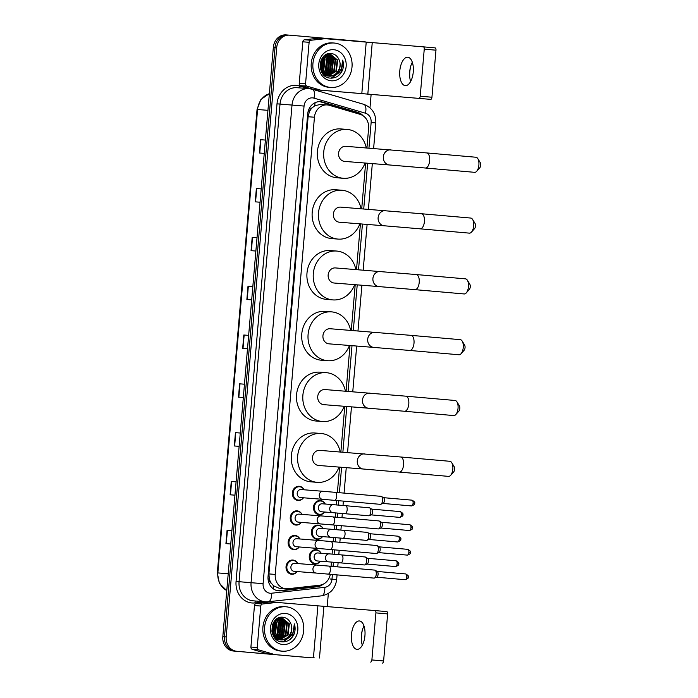 <?xml version="1.0" encoding="UTF-8"?>
<svg xmlns="http://www.w3.org/2000/svg" width="698" height="698" viewBox="0 0 698 698"><rect width="100%" height="100%" fill="white"/><g stroke="black" fill="none" stroke-linecap="round" stroke-linejoin="round"><path stroke-width="1.05" d="M324.614 512.018A7.128 6.273 -85.5 0 1 319.195 514.723A7.128 6.273 -85.5 0 1 319.152 514.714A7.128 6.273 -85.5 0 1 313.507 507.088A7.128 6.273 -85.5 0 1 320.321 500.51A7.128 6.273 -85.5 0 1 320.365 500.51A7.128 6.273 -85.5 0 1 325.251 504.026M322.502 536.614A7.128 6.273 -85.5 0 1 317.084 539.31A7.128 6.273 -85.5 0 1 317.04 539.31A7.128 6.273 -85.5 0 1 311.395 531.684A7.128 6.273 -85.5 0 1 318.218 525.097A7.128 6.273 -85.5 0 1 318.262 525.105A7.128 6.273 -85.5 0 1 323.139 528.622M320.399 561.201A7.128 6.273 -85.5 0 1 314.973 563.905A7.128 6.273 -85.5 0 1 314.929 563.897A7.128 6.273 -85.5 0 1 309.284 556.271A7.128 6.273 -85.5 0 1 316.107 549.692A7.128 6.273 -85.5 0 1 316.15 549.692A7.128 6.273 -85.5 0 1 321.036 553.209M303.473 497.787A7.128 6.273 -85.5 0 1 298.055 500.483A7.128 6.273 -85.5 0 1 298.011 500.475A7.128 6.273 -85.5 0 1 292.366 492.849A7.128 6.273 -85.5 0 1 299.18 486.27A7.128 6.273 -85.5 0 1 299.224 486.27A7.128 6.273 -85.5 0 1 304.11 489.787M301.361 522.374A7.128 6.273 -85.5 0 1 295.943 525.071A7.128 6.273 -85.5 0 1 295.9 525.071A7.128 6.273 -85.5 0 1 290.255 517.445A7.128 6.273 -85.5 0 1 297.069 510.857A7.128 6.273 -85.5 0 1 297.112 510.866A7.128 6.273 -85.5 0 1 301.998 514.382M299.259 546.962A7.128 6.273 -85.5 0 1 293.832 549.666A7.128 6.273 -85.5 0 1 293.788 549.658A7.128 6.273 -85.5 0 1 288.143 542.032A7.128 6.273 -85.5 0 1 294.966 535.453A7.128 6.273 -85.5 0 1 295.01 535.453A7.128 6.273 -85.5 0 1 299.887 538.969M297.147 571.557A7.128 6.273 -85.5 0 1 291.729 574.253A7.128 6.273 -85.5 0 1 291.685 574.253A7.128 6.273 -85.5 0 1 286.04 566.628A7.128 6.273 -85.5 0 1 292.855 560.04A7.128 6.273 -85.5 0 1 292.898 560.049A7.128 6.273 -85.5 0 1 297.784 563.565M366.93 147.985L368.614 128.284A13.367 11.77 94.5 0 0 360.055 114.324L329.325 105.319A13.367 11.77 94.5 0 0 327.31 104.944A13.367 11.77 94.5 0 0 327.231 104.936A13.367 11.77 94.5 0 0 314.449 117.229L275.248 574.419A13.367 11.77 94.5 0 0 285.918 588.763A13.367 11.77 94.5 0 0 287.881 588.737L319.684 585.212A13.367 11.77 94.5 0 0 330.32 574.28M271.321 583.292A13.367 11.77 -85.5 0 1 269.306 578.764L269.288 579A4.458 3.926 94.5 0 0 271.321 583.292L273.564 585.814L279.113 588.222L285.918 588.763M327.231 104.936L320.426 104.395L314.711 105.808L312.076 107.902A4.458 3.926 94.5 0 0 309.336 111.785L308.08 111.671M309.336 111.785L309.319 112.02A13.367 11.77 -85.5 0 1 312.076 107.902M309.319 112.02L308.115 116.732L268.922 573.913L269.306 578.764M331.07 566.287L331.428 562.091M332.108 554.099L332.492 549.692M333.173 541.7L333.531 537.495M334.22 529.512L334.595 525.097M335.284 517.105L335.642 512.908M336.331 504.916L336.706 500.51M337.387 492.518L339.568 467.137M340.86 452.042L344.777 406.323M346.077 391.229L349.995 345.51M351.286 330.424L355.203 284.705M356.504 269.611L360.421 223.892M361.712 208.798L365.63 163.079M363.135 115.789A13.367 11.77 94.5 0 0 357.917 112.43L322.581 102.083A13.367 11.77 94.5 0 0 320.565 101.699A13.367 11.77 94.5 0 0 320.478 101.69A13.367 11.77 94.5 0 0 307.696 113.992L268.049 576.513A13.367 11.77 94.5 0 0 278.711 590.857A13.367 11.77 94.5 0 0 280.683 590.831L317.25 586.774A13.367 11.77 94.5 0 0 323.165 584.2M314.074 657.595A13.367 11.77 -85.5 0 1 311.099 657.786A13.367 11.77 -85.5 0 1 311.02 657.778L236.77 651.278A13.367 11.77 -85.5 0 1 226.196 636.934L276.731 47.464A13.367 11.77 -85.5 0 1 289.513 35.17A13.367 11.77 -85.5 0 1 289.591 35.17L363.841 41.671A13.367 11.77 -85.5 0 1 366.633 42.316M371.109 94.605L369.984 107.797M328.339 593.475L327.205 606.78M307.818 657.525A13.367 11.77 -85.5 0 1 307.731 657.516A13.367 11.77 -85.5 0 1 307.652 657.507L233.402 651.016A13.367 11.77 -85.5 0 1 222.819 636.672L273.354 47.194L275.047 47.333A13.367 11.77 -85.5 0 1 287.829 35.031A13.367 11.77 -85.5 0 1 287.908 35.04A13.367 11.77 -85.5 0 0 287.829 35.031A13.367 11.77 -85.5 0 0 275.047 47.333L224.503 636.803L275.047 47.333L276.731 47.464M233.402 651.016L235.086 651.147A13.367 11.77 -85.5 0 1 224.503 636.803A13.367 11.77 -85.5 0 0 235.086 651.147L309.336 657.647L236.77 651.278M309.502 657.656A13.367 11.77 -85.5 0 1 309.415 657.647A13.367 11.77 -85.5 0 1 309.336 657.647A13.367 11.77 -85.5 0 0 309.415 657.647L311.099 657.786M319.902 585.186A13.367 11.77 -85.5 0 1 315.566 586.643L278.999 590.691A13.367 11.77 -85.5 0 1 277.874 590.761M319.632 101.664A13.367 11.77 -85.5 0 1 320.897 101.952L356.233 112.291A13.367 11.77 -85.5 0 1 360.063 114.324M227.077 530.305L231.911 530.689L227.077 530.305L225.934 543.62L230.768 544.004M231.265 481.48L236.099 481.864L231.265 481.48L230.122 494.795L234.956 495.179M235.444 432.647L240.278 433.03L235.444 432.647L234.31 445.97L239.135 446.354M239.632 383.821L244.466 384.205L239.632 383.821L238.489 397.136L243.323 397.52M260.563 139.687L265.397 140.071L260.563 139.687L259.42 153.002L264.254 153.386M256.375 188.512L261.209 188.896L256.375 188.512L255.232 201.835L260.066 202.219M257.021 237.739L252.187 237.346L251.053 250.661L255.878 251.044M257.021 237.73L252.187 237.346M248.008 286.171L252.842 286.555L248.008 286.171L246.865 299.486L251.699 299.87M243.82 334.996L248.654 335.38L243.82 334.996L242.677 348.311L247.511 348.695M273.354 47.194A13.367 11.77 -85.5 0 1 286.145 34.9A13.367 11.77 -85.5 0 1 286.224 34.909L287.742 35.031M410.782 66.04A17.816 8.446 -85 0 0 409.822 71.789A17.816 8.446 -85 0 0 409.778 77.487M410.642 81.474A14.257 6.762 95 0 1 409.717 76.885A14.257 6.762 95 0 1 409.709 71.772A14.257 6.762 95 0 1 410.607 66.624A14.257 6.762 95 0 1 412.326 62.262M413.26 71.973A14.257 6.762 -85 0 0 407.763 57.236A14.257 6.762 -85 0 0 399.788 70.899A14.257 6.762 -85 0 0 405.276 85.636A14.257 6.762 -85 0 0 413.26 71.973M305.558 83.812A2.225 1.963 94.5 0 0 306.989 86.142L320.6 90.129A2.225 1.963 94.5 0 0 320.932 90.19L314.615 89.693A2.225 1.963 -85.5 0 1 314.283 89.623L300.672 85.636A2.225 1.963 -85.5 0 1 299.241 83.315L305.558 83.812L309.118 42.308L302.801 41.81A2.225 1.963 -85.5 0 1 304.607 39.769L318.689 38.207A2.225 1.963 -85.5 0 1 319.03 38.198L325.32 38.695M299.241 83.315L302.801 41.81M314.615 89.693L430.692 99.369L320.932 90.19M435.116 47.883L423.389 46.853L435.107 47.883A2.225 1.056 95 0 1 435.116 47.883A2.225 1.056 95 0 1 435.971 50.186L424.244 49.157A2.225 1.056 -85 0 0 423.389 46.853A2.225 1.056 -85 0 0 423.381 46.853L325.347 38.704A2.225 1.963 94.5 0 0 325.006 38.704L310.924 40.266A2.225 1.963 94.5 0 0 309.118 42.308M418.975 98.348A2.225 1.056 -85 0 0 420.213 96.211L431.94 97.24L435.971 50.186M431.94 97.24A2.225 1.056 95 0 1 430.692 99.369M420.213 96.211L424.244 49.157M330.564 87.442A22.275 19.614 -85.5 0 1 312.922 63.614A22.275 19.614 -85.5 0 1 334.237 43.04A22.275 19.614 -85.5 0 1 334.377 43.058A22.275 19.614 -85.5 0 1 352.019 66.886A22.275 19.614 -85.5 0 1 330.704 87.451A22.275 19.614 -85.5 0 1 330.564 87.442M329.159 87.329A22.275 19.614 -85.5 0 1 329.02 87.32A22.275 19.614 -85.5 0 1 328.88 87.311A22.275 19.614 -85.5 0 1 311.238 63.483A22.275 19.614 -85.5 0 1 332.553 42.91A22.275 19.614 -85.5 0 1 332.693 42.918M342.456 70.306C343.695 66.912 343.765 63.518 342.674 60.124C343.381 66.834 340.833 71.711 335.04 74.756A11.142 9.807 -85.5 0 0 338.949 59.496C337.37 56.076 334.909 54.095 331.559 53.563C317.843 51.329 316.107 77.408 330.128 78.089C335.677 78.429 339.786 75.838 342.456 70.306M333.801 49.715A15.592 13.733 -85.5 0 1 346.147 66.45A15.592 13.733 -85.5 0 1 331.14 80.785A15.592 13.733 -85.5 0 1 318.794 64.05A15.592 13.733 -85.5 0 1 333.801 49.715M326.917 75.977L327.711 75.986M327.973 75.969L335.869 71.17L337.169 60.107L329.735 53.859M324.884 74.93L324.073 75.192L327.973 76.03M328.235 76.021L336.392 71.213L337.701 60.15L330.067 53.886L326.812 54.261L331.384 59.644L330.075 70.716L325.155 74.826M324.814 75.812L325.608 75.812M325.87 75.803L326.673 75.716M326.943 75.672L333.766 71.004L335.066 59.941L328.671 53.886M327.196 75.759L334.29 71.048L335.59 59.976L328.941 53.868M324.832 75.506L325.643 75.323M325.914 75.244L331.655 70.838L332.963 59.766L327.598 54.043M325.094 75.593L325.896 75.428M326.167 75.358L332.187 70.882L333.487 59.81L327.868 53.99M324.902 74.669L329.552 70.672L330.852 59.6L326.551 54.383M323.898 73.936L327.449 70.507L328.749 59.435L325.53 54.941M324.151 74.136L327.973 70.542L329.273 59.478L325.791 54.784M322.912 72.993L325.338 70.332L326.647 59.269L324.457 55.718M323.157 73.246L325.87 70.376L327.17 59.313L324.727 55.5M321.953 71.789L323.235 70.166L324.535 59.103L323.34 56.774M322.188 72.121L323.759 70.21L325.067 59.138L323.628 56.477M321.019 70.166L322.171 58.292M321.246 70.62L322.956 58.972L322.467 57.855M320.199 67.558L320.897 60.857M320.365 68.43L321.237 60.019M329.535 53.842L327.886 53.868M321.743 72.173L328.828 76.134M320.33 68.291L320.879 69.844L328.758 76.126M328.688 76.117C336.471 77.251 342.709 66.633 338.949 59.496M329.212 76.161L335.04 74.756M320.862 69.817L321.944 58.667M321.918 71.737L323.706 57.838L323.287 56.843M325.879 72.409L327.92 58.17L327.266 56.721M326.367 55.238L325.957 54.688M327.99 72.575L330.023 58.344L329.377 56.887M330.093 72.74L332.135 58.51L331.48 57.053M331.541 78.167L339.045 72.653L340.048 70.838M321.778 71.528L323.122 57.027M324.928 73.229L326.149 71.624L327.659 58.152L326.507 55.823M327.039 73.395L328.252 71.789L329.761 58.318L328.61 55.988M329.142 73.569L330.363 71.964L331.864 58.484L330.721 56.163M331.201 78.167L339.307 71.763M338.137 75.89L340.886 72.793L342.674 60.124M477.781 158.594L480.233 162.582A3.115 1.475 95 0 1 480.686 165.243A3.115 1.475 95 0 1 479.77 167.817L476.673 171.307A7.573 3.595 -85 0 0 478.88 165.068A7.573 3.595 -85 0 0 477.781 158.594A7.573 3.595 -85 0 0 475.966 157.242L426.722 152.932A7.573 3.595 95 0 1 429.645 160.758A7.573 3.595 95 0 1 425.405 168.017L474.64 172.327A7.573 3.595 -85 0 0 476.673 171.307M345.868 146.31A7.573 6.666 94.5 0 0 345.824 146.31A7.573 6.666 94.5 0 0 338.582 153.298A7.573 6.666 94.5 0 0 344.576 161.404A7.573 6.666 94.5 0 0 344.62 161.404A7.573 6.666 94.5 0 0 344.672 161.413M365.08 163.035A24.5 21.577 -85.5 0 1 343.285 178.287A24.5 21.577 -85.5 0 1 343.128 178.269A24.5 21.577 -85.5 0 1 323.724 152.059A24.5 21.577 -85.5 0 1 347.168 129.435A24.5 21.577 -85.5 0 1 347.316 129.444A24.5 21.577 -85.5 0 1 366.276 147.932M337.117 177.789A24.5 21.577 -85.5 0 1 336.968 177.781A24.5 21.577 -85.5 0 1 336.811 177.772A24.5 21.577 -85.5 0 1 317.407 151.562A24.5 21.577 -85.5 0 1 340.851 128.929A24.5 21.577 -85.5 0 1 340.999 128.938M472.572 219.408L475.015 223.386A3.115 1.475 95 0 1 475.469 226.056A3.115 1.475 95 0 1 474.561 228.621L471.455 232.12A7.573 3.595 -85 0 0 473.672 225.882A7.573 3.595 -85 0 0 472.572 219.408A7.573 3.595 -85 0 0 470.749 218.055L421.513 213.745A7.573 3.595 95 0 1 424.428 221.571A7.573 3.595 95 0 1 420.196 228.831L469.431 233.141A7.573 3.595 -85 0 0 471.455 232.12M340.659 207.123A7.573 6.666 94.5 0 0 340.615 207.123A7.573 6.666 94.5 0 0 333.365 214.112A7.573 6.666 94.5 0 0 339.368 222.217A7.573 6.666 94.5 0 0 339.411 222.217A7.573 6.666 94.5 0 0 339.455 222.226M359.863 223.849A24.5 21.577 -85.5 0 1 338.068 239.091A24.5 21.577 -85.5 0 1 337.919 239.082A24.5 21.577 -85.5 0 1 318.515 212.873A24.5 21.577 -85.5 0 1 341.95 190.24A24.5 21.577 -85.5 0 1 342.107 190.257A24.5 21.577 -85.5 0 1 361.067 208.746M331.899 238.603A24.5 21.577 -85.5 0 1 331.751 238.594A24.5 21.577 -85.5 0 1 331.602 238.576A24.5 21.577 -85.5 0 1 312.198 212.367A24.5 21.577 -85.5 0 1 335.633 189.743A24.5 21.577 -85.5 0 1 335.79 189.751M467.355 280.221L469.806 284.199A3.115 1.475 95 0 1 470.26 286.869A3.115 1.475 95 0 1 469.344 289.434L466.247 292.933A7.573 3.595 -85 0 0 468.454 286.695A7.573 3.595 -85 0 0 467.355 280.221A7.573 3.595 -85 0 0 465.54 278.86L416.296 274.55A7.573 3.595 95 0 1 419.219 282.385A7.573 3.595 95 0 1 414.978 289.644L464.214 293.954A7.573 3.595 -85 0 0 466.247 292.933M335.441 267.936A7.573 6.666 94.5 0 0 335.398 267.927A7.573 6.666 94.5 0 0 328.156 274.925A7.573 6.666 94.5 0 0 334.15 283.03A7.573 6.666 94.5 0 0 334.194 283.03A7.573 6.666 94.5 0 0 334.246 283.03M354.654 284.653A24.5 21.577 -85.5 0 1 332.859 299.904A24.5 21.577 -85.5 0 1 332.702 299.896A24.5 21.577 -85.5 0 1 313.297 273.686A24.5 21.577 -85.5 0 1 336.741 251.053A24.5 21.577 -85.5 0 1 336.89 251.071A24.5 21.577 -85.5 0 1 355.849 269.559M326.69 299.416A24.5 21.577 -85.5 0 1 326.542 299.407A24.5 21.577 -85.5 0 1 326.385 299.39A24.5 21.577 -85.5 0 1 306.98 273.18A24.5 21.577 -85.5 0 1 330.424 250.556A24.5 21.577 -85.5 0 1 330.573 250.565M462.146 341.034L464.589 345.013A3.115 1.475 95 0 1 465.043 347.683A3.115 1.475 95 0 1 464.135 350.248L461.029 353.746A7.573 3.595 -85 0 0 463.245 347.508A7.573 3.595 -85 0 0 462.146 341.034A7.573 3.595 -85 0 0 460.322 339.673L411.087 335.363A7.573 3.595 95 0 1 414.001 343.198A7.573 3.595 95 0 1 409.761 350.457L459.005 354.767A7.573 3.595 -85 0 0 461.029 353.746M330.233 328.749A7.573 6.666 94.5 0 0 330.189 328.741A7.573 6.666 94.5 0 0 322.938 335.738A7.573 6.666 94.5 0 0 328.941 343.835A7.573 6.666 94.5 0 0 328.985 343.844A7.573 6.666 94.5 0 0 329.028 343.844M349.436 345.466A24.5 21.577 -85.5 0 1 327.641 360.718A24.5 21.577 -85.5 0 1 327.493 360.709A24.5 21.577 -85.5 0 1 308.088 334.499A24.5 21.577 -85.5 0 1 331.524 311.866A24.5 21.577 -85.5 0 1 331.681 311.875A24.5 21.577 -85.5 0 1 350.64 330.372M321.473 360.229A24.5 21.577 -85.5 0 1 321.324 360.212A24.5 21.577 -85.5 0 1 321.176 360.203A24.5 21.577 -85.5 0 1 301.772 333.993A24.5 21.577 -85.5 0 1 325.207 311.36A24.5 21.577 -85.5 0 1 325.364 311.378M456.928 401.839L459.38 405.826A3.115 1.475 95 0 1 459.834 408.487A3.115 1.475 95 0 1 458.918 411.061L455.82 414.56A7.573 3.595 -85 0 0 458.028 408.313A7.573 3.595 -85 0 0 456.928 401.839A7.573 3.595 -85 0 0 455.113 400.486L405.87 396.176A7.573 3.595 95 0 1 408.792 404.002A7.573 3.595 95 0 1 404.552 411.262L453.787 415.572A7.573 3.595 -85 0 0 455.82 414.56M325.015 389.554A7.573 6.666 94.5 0 0 324.971 389.554A7.573 6.666 94.5 0 0 317.73 396.551A7.573 6.666 94.5 0 0 323.724 404.648A7.573 6.666 94.5 0 0 323.767 404.657A7.573 6.666 94.5 0 0 323.82 404.657M344.227 406.28A24.5 21.577 -85.5 0 1 322.424 421.531A24.5 21.577 -85.5 0 1 322.275 421.513A24.5 21.577 -85.5 0 1 302.871 395.304A24.5 21.577 -85.5 0 1 326.315 372.68A24.5 21.577 -85.5 0 1 326.463 372.688A24.5 21.577 -85.5 0 1 345.423 391.177M316.264 421.042A24.5 21.577 -85.5 0 1 316.115 421.025A24.5 21.577 -85.5 0 1 315.958 421.016A24.5 21.577 -85.5 0 1 296.554 394.806A24.5 21.577 -85.5 0 1 319.998 372.174A24.5 21.577 -85.5 0 1 320.146 372.191M451.719 462.652L454.162 466.639A3.115 1.475 95 0 1 454.616 469.3A3.115 1.475 95 0 1 453.709 471.874L450.603 475.364A7.573 3.595 -85 0 0 452.819 469.126A7.573 3.595 -85 0 0 451.719 462.652A7.573 3.595 -85 0 0 449.896 461.299L400.661 456.989A7.573 3.595 95 0 1 403.575 464.816A7.573 3.595 95 0 1 399.335 472.075L448.578 476.385A7.573 3.595 -85 0 0 450.603 475.364M319.806 450.367A7.573 6.666 94.5 0 0 319.754 450.367A7.573 6.666 94.5 0 0 312.512 457.356A7.573 6.666 94.5 0 0 318.506 465.461A7.573 6.666 94.5 0 0 318.558 465.461A7.573 6.666 94.5 0 0 318.602 465.47M339.01 467.093A24.5 21.577 -85.5 0 1 317.215 482.344A24.5 21.577 -85.5 0 1 317.067 482.327A24.5 21.577 -85.5 0 1 297.662 456.117A24.5 21.577 -85.5 0 1 321.097 433.493A24.5 21.577 -85.5 0 1 321.255 433.502A24.5 21.577 -85.5 0 1 340.214 451.99M311.046 481.847A24.5 21.577 -85.5 0 1 310.898 481.838A24.5 21.577 -85.5 0 1 310.75 481.829A24.5 21.577 -85.5 0 1 291.345 455.62A24.5 21.577 -85.5 0 1 314.781 432.987A24.5 21.577 -85.5 0 1 314.938 432.996M300.428 497.543A4.013 3.534 -85.5 0 1 300.402 497.543A4.013 3.534 -85.5 0 1 300.376 497.534A4.013 3.534 -85.5 0 1 297.2 493.25A4.013 3.534 -85.5 0 1 301.039 489.542A4.013 3.534 -85.5 0 1 301.065 489.551L323.104 491.305A4.013 3.534 -85.5 0 1 323.13 491.305M303.412 497.779A6.683 5.881 -85.5 0 1 298.508 500.073A6.683 5.881 -85.5 0 1 298.465 500.065A6.683 5.881 -85.5 0 1 293.177 492.919A6.683 5.881 -85.5 0 1 299.564 486.75A6.683 5.881 -85.5 0 1 299.608 486.75A6.683 5.881 -85.5 0 1 304.049 489.787M335.162 492.326L381.038 496.339A4.013 1.902 95 0 1 381.038 496.339A4.013 1.902 95 0 1 381.457 496.479A4.013 1.902 95 0 1 382.583 500.483A4.013 1.902 95 0 1 380.776 504.261A4.013 1.902 95 0 1 380.349 504.331A4.013 1.902 95 0 1 380.34 504.331L322.467 499.297A4.013 3.534 -85.5 0 1 322.441 499.297A4.013 3.534 -85.5 0 1 319.256 495.24A4.013 3.534 -85.5 0 1 323.104 491.305L335.162 492.326A4.013 1.902 95 0 1 336.706 496.47A4.013 1.902 95 0 1 336.68 496.714A4.013 1.902 95 0 1 334.464 500.309M383.289 497.657A2.897 1.37 95 0 1 383.586 497.753A2.897 1.37 95 0 1 384.406 500.649A2.897 1.37 95 0 1 383.097 503.38L380.776 504.261M320.365 523.884A4.013 3.534 -85.5 0 1 320.338 523.884A4.013 3.534 -85.5 0 1 317.145 519.836A4.013 3.534 -85.5 0 1 320.993 515.892L333.051 516.913A4.013 1.902 95 0 1 334.604 521.057A4.013 1.902 95 0 1 334.578 521.31A4.013 1.902 95 0 1 332.353 524.905L298.299 522.13A4.013 3.534 -85.5 0 1 298.299 522.13A4.013 3.534 -85.5 0 1 298.273 522.13A4.013 3.534 -85.5 0 1 295.097 517.837A4.013 3.534 -85.5 0 1 298.927 514.138A4.013 3.534 -85.5 0 1 298.953 514.138M301.3 522.374A6.683 5.881 -85.5 0 1 296.397 524.66A6.683 5.881 -85.5 0 1 296.362 524.66A6.683 5.881 -85.5 0 1 291.066 517.506A6.683 5.881 -85.5 0 1 297.461 511.337A6.683 5.881 -85.5 0 1 297.496 511.346A6.683 5.881 -85.5 0 1 301.937 514.374M332.353 524.905L378.229 528.918A4.013 1.902 95 0 1 378.229 528.918A4.013 1.902 95 0 0 378.665 528.857A4.013 1.902 95 0 0 380.48 525.071A4.013 1.902 95 0 0 379.346 521.066A4.013 1.902 95 0 0 378.927 520.926L333.051 516.913M381.178 522.244A2.897 1.37 95 0 1 381.483 522.348A2.897 1.37 95 0 1 382.295 525.236A2.897 1.37 95 0 1 380.986 527.967L378.665 528.857M296.214 546.726A4.013 3.534 -85.5 0 1 296.188 546.726A4.013 3.534 -85.5 0 1 292.986 542.433A4.013 3.534 -85.5 0 1 296.825 538.725A4.013 3.534 -85.5 0 1 296.851 538.734M299.198 546.962A6.683 5.881 -85.5 0 1 294.294 549.256A6.683 5.881 -85.5 0 1 294.251 549.247A6.683 5.881 -85.5 0 1 288.955 542.102A6.683 5.881 -85.5 0 1 295.35 535.933A6.683 5.881 -85.5 0 1 295.394 535.933A6.683 5.881 -85.5 0 1 299.835 538.969M376.135 553.505A4.013 1.902 95 0 1 376.126 553.505A4.013 1.902 95 0 0 376.554 553.444A4.013 1.902 95 0 0 378.368 549.666A4.013 1.902 95 0 0 377.243 545.662A4.013 1.902 95 0 0 376.824 545.522A4.013 1.902 95 0 1 376.824 545.522L330.948 541.508A4.013 1.902 95 0 1 332.492 545.653A4.013 1.902 95 0 1 332.466 545.897A4.013 1.902 95 0 1 330.25 549.492L376.126 553.505M379.066 546.831A2.897 1.37 95 0 1 379.372 546.935A2.897 1.37 95 0 1 380.183 549.832A2.897 1.37 95 0 1 378.874 552.554L376.554 553.444M296.188 546.726A4.013 3.534 -85.5 0 1 296.161 546.717L318.253 548.48A4.013 3.534 -85.5 0 1 318.227 548.471A4.013 3.534 -85.5 0 1 315.042 544.423A4.013 3.534 -85.5 0 1 318.89 540.479A4.013 3.534 -85.5 0 1 318.916 540.488L330.948 541.508M294.102 571.313A4.013 3.534 -85.5 0 1 294.076 571.313A4.013 3.534 -85.5 0 1 290.883 567.02A4.013 3.534 -85.5 0 1 294.713 563.321A4.013 3.534 -85.5 0 1 294.739 563.321L316.779 565.075A4.013 3.534 -85.5 0 1 316.805 565.075M297.086 571.549A6.683 5.881 -85.5 0 1 292.183 573.843A6.683 5.881 -85.5 0 1 292.139 573.843A6.683 5.881 -85.5 0 1 286.852 566.689A6.683 5.881 -85.5 0 1 293.239 560.52A6.683 5.881 -85.5 0 1 293.282 560.52A6.683 5.881 -85.5 0 1 297.723 563.556M328.837 566.095L374.713 570.109A4.013 1.902 95 0 1 374.713 570.109A4.013 1.902 95 0 1 375.131 570.249A4.013 1.902 95 0 1 376.257 574.253A4.013 1.902 95 0 1 374.451 578.031A4.013 1.902 95 0 1 374.023 578.101A4.013 1.902 95 0 1 374.015 578.101L316.142 573.067A4.013 3.534 -85.5 0 1 316.115 573.067A4.013 3.534 -85.5 0 1 312.931 569.018A4.013 3.534 -85.5 0 1 316.779 565.075L328.837 566.095A4.013 1.902 95 0 1 330.381 570.24A4.013 1.902 95 0 1 330.355 570.493A4.013 1.902 95 0 1 328.139 574.088M376.964 571.426A2.897 1.37 95 0 1 377.26 571.522A2.897 1.37 95 0 1 378.08 574.419A2.897 1.37 95 0 1 376.772 577.15L374.451 578.031M294.076 571.313A4.013 3.534 -85.5 0 1 294.059 571.313L316.142 573.067M332.894 512.681A4.013 3.534 -85.5 0 1 329.7 508.633A4.013 3.534 -85.5 0 1 333.548 504.689L345.606 505.71A4.013 1.902 95 0 1 345.606 505.71A4.013 1.902 95 0 1 347.133 510.107A4.013 1.902 95 0 1 344.917 513.702A4.013 1.902 95 0 1 344.908 513.702L332.911 512.681A4.013 3.534 -85.5 0 1 332.894 512.681L321.542 511.782A4.013 3.534 -85.5 0 1 321.542 511.782A4.013 3.534 -85.5 0 1 321.525 511.774A4.013 3.534 -85.5 0 1 318.349 507.49A4.013 3.534 -85.5 0 1 322.179 503.781A4.013 3.534 -85.5 0 1 322.206 503.79M344.908 513.702L368.588 515.77A4.013 1.902 95 0 1 368.588 515.77A4.013 1.902 95 0 1 368.579 515.77A4.013 1.902 95 0 0 369.024 515.709A4.013 1.902 95 0 0 370.83 511.939A4.013 1.902 95 0 0 369.704 507.926A4.013 1.902 95 0 0 369.286 507.786L345.606 505.71M324.553 512.018A6.683 5.881 -85.5 0 1 319.649 514.313A6.683 5.881 -85.5 0 1 319.605 514.304A6.683 5.881 -85.5 0 1 314.318 507.158A6.683 5.881 -85.5 0 1 320.705 500.99A6.683 5.881 -85.5 0 1 320.748 500.99A6.683 5.881 -85.5 0 1 325.189 504.026M371.537 509.095A2.897 1.37 95 0 1 371.833 509.2A2.897 1.37 95 0 1 372.653 512.088A2.897 1.37 95 0 1 371.345 514.819L369.024 515.709M319.466 536.369A4.013 3.534 -85.5 0 1 319.44 536.369A4.013 3.534 -85.5 0 1 316.238 532.077A4.013 3.534 -85.5 0 1 320.077 528.377A4.013 3.534 -85.5 0 1 320.094 528.377L331.445 529.276A4.013 3.534 -85.5 0 1 331.463 529.285M366.485 540.365L366.485 540.365A4.013 1.902 95 0 1 366.476 540.365A4.013 1.902 95 0 0 366.912 540.296A4.013 1.902 95 0 0 368.727 536.535A4.013 1.902 95 0 0 367.593 532.513A4.013 1.902 95 0 0 367.183 532.373A4.013 1.902 95 0 1 367.183 532.373L343.503 530.305A4.013 1.902 95 0 1 343.503 530.305A4.013 1.902 95 0 1 345.021 534.694A4.013 1.902 95 0 1 342.805 538.289L366.485 540.365M322.441 536.605A6.683 5.881 -85.5 0 1 317.538 538.9A6.683 5.881 -85.5 0 1 317.503 538.9A6.683 5.881 -85.5 0 1 312.207 531.745A6.683 5.881 -85.5 0 1 318.602 525.577A6.683 5.881 -85.5 0 1 318.646 525.577A6.683 5.881 -85.5 0 1 323.078 528.613M369.425 533.691A2.897 1.37 95 0 1 369.731 533.787A2.897 1.37 95 0 1 370.542 536.683A2.897 1.37 95 0 1 369.233 539.414L366.912 540.296M319.44 536.369A4.013 3.534 -85.5 0 1 319.414 536.369L330.808 537.277A4.013 3.534 -85.5 0 1 330.782 537.268A4.013 3.534 -85.5 0 1 327.589 533.22A4.013 3.534 -85.5 0 1 331.445 529.276L343.503 530.305M317.354 560.965A4.013 3.534 -85.5 0 1 317.328 560.956A4.013 3.534 -85.5 0 1 317.302 560.956A4.013 3.534 -85.5 0 1 314.126 556.672A4.013 3.534 -85.5 0 1 317.965 552.964A4.013 3.534 -85.5 0 1 317.991 552.964L329.334 553.872A4.013 3.534 -85.5 0 1 329.36 553.872M341.383 554.893A4.013 1.902 95 0 1 341.392 554.893L365.071 556.969A4.013 1.902 95 0 1 365.071 556.969A4.013 1.902 95 0 1 365.49 557.1A4.013 1.902 95 0 1 366.616 561.122A4.013 1.902 95 0 1 364.81 564.891A4.013 1.902 95 0 1 364.382 564.952A4.013 1.902 95 0 1 364.373 564.952A4.013 1.902 95 0 1 364.365 564.952L340.694 562.885A4.013 1.902 95 0 1 340.694 562.885L328.697 561.864A4.013 3.534 -85.5 0 1 328.671 561.864A4.013 3.534 -85.5 0 1 325.486 557.807A4.013 3.534 -85.5 0 1 329.334 553.872L341.392 554.893A4.013 1.902 95 0 1 342.91 559.29A4.013 1.902 95 0 1 340.703 562.885M320.338 561.201A6.683 5.881 -85.5 0 1 315.435 563.487A6.683 5.881 -85.5 0 1 315.391 563.487A6.683 5.881 -85.5 0 1 310.095 556.341A6.683 5.881 -85.5 0 1 316.491 550.164A6.683 5.881 -85.5 0 1 316.534 550.172A6.683 5.881 -85.5 0 1 320.975 553.209M367.323 558.278A2.897 1.37 95 0 1 367.619 558.383A2.897 1.37 95 0 1 368.439 561.271A2.897 1.37 95 0 1 367.131 564.001L364.81 564.891M362.454 629.77A17.816 8.446 -85 0 0 361.494 635.52A17.816 8.446 -85 0 0 361.451 641.218M362.314 645.205A14.257 6.762 95 0 1 361.389 640.607A14.257 6.762 95 0 1 361.372 635.494A14.257 6.762 95 0 1 362.279 630.355A14.257 6.762 95 0 1 363.998 625.993M364.932 635.704A14.257 6.762 -85 0 0 359.435 620.958A14.257 6.762 -85 0 0 351.46 634.63A14.257 6.762 -85 0 0 356.948 649.367A14.257 6.762 -85 0 0 364.932 635.704M257.23 647.543A2.225 1.963 94.5 0 0 258.661 649.873L272.272 653.851A2.225 1.963 94.5 0 0 272.604 653.921L266.287 653.415A2.225 1.963 -85.5 0 1 265.955 653.354L252.344 649.367A2.225 1.963 -85.5 0 1 250.914 647.037L257.23 647.543L260.79 606.039L254.473 605.532A2.225 1.963 -85.5 0 1 256.279 603.491L270.362 601.929A2.225 1.963 -85.5 0 1 270.702 601.929L276.993 602.426M250.914 647.037L254.473 605.532M266.287 653.415L272.604 653.921M386.779 611.614L375.062 610.584L386.779 611.614A2.225 1.056 95 0 1 387.643 613.917L375.917 612.888A2.225 1.056 -85 0 0 375.062 610.584A2.225 1.056 -85 0 0 375.053 610.584L277.019 602.426A2.225 1.963 94.5 0 0 276.678 602.435L262.596 603.997A2.225 1.963 94.5 0 0 260.79 606.039M370.638 662.07A2.225 1.056 -85 0 0 371.886 659.942L383.612 660.962L387.643 613.917M383.612 660.962A2.225 1.056 95 0 1 382.364 663.1M371.886 659.942L375.917 612.888M282.236 651.173A22.275 19.614 -85.5 0 1 264.594 627.345A22.275 19.614 -85.5 0 1 285.91 606.771A22.275 19.614 -85.5 0 1 286.04 606.78A22.275 19.614 -85.5 0 1 303.691 630.608A22.275 19.614 -85.5 0 1 282.376 651.182A22.275 19.614 -85.5 0 1 282.236 651.173M280.832 651.06A22.275 19.614 -85.5 0 1 280.692 651.051A22.275 19.614 -85.5 0 1 280.552 651.033A22.275 19.614 -85.5 0 1 262.91 627.214A22.275 19.614 -85.5 0 1 284.226 606.641A22.275 19.614 -85.5 0 1 284.356 606.649M294.128 634.037C295.367 630.643 295.437 627.249 294.347 623.855C295.053 630.564 292.506 635.442 286.712 638.487A11.142 9.807 -85.5 0 0 290.621 623.218C289.042 619.807 286.581 617.826 283.231 617.294C269.515 615.06 267.779 641.13 281.8 641.82C287.349 642.16 291.459 639.56 294.128 634.037M285.473 613.437A15.592 13.733 -85.5 0 1 297.819 630.172A15.592 13.733 -85.5 0 1 282.812 644.516A15.592 13.733 -85.5 0 1 270.466 627.781A15.592 13.733 -85.5 0 1 285.473 613.437M278.589 639.7L279.383 639.708M279.645 639.7L287.541 634.901L288.841 623.829L281.407 617.59M276.548 638.661L275.745 638.923L279.645 639.761M279.907 639.752L288.065 634.944L289.365 623.872L281.739 617.617L278.476 617.992L283.056 623.375L281.748 634.438L276.827 638.557M276.478 639.534L277.272 639.543M277.542 639.525L278.345 639.447M278.615 639.394L285.438 634.735L286.738 623.663L280.343 617.608M276.678 639.551L277.534 639.586M277.804 639.586L278.598 639.525M278.868 639.481L285.962 634.779L287.262 623.707L280.613 617.59M276.504 639.228L277.315 639.045M277.586 638.967L283.327 634.569L284.636 623.497L279.27 617.774M276.766 639.316L277.568 639.159M277.839 639.089L283.859 634.604L285.159 623.541L279.54 617.721M276.574 638.4L281.224 634.395L282.524 623.331L278.223 618.105M275.57 637.658L279.121 634.229L280.421 623.166L277.202 618.664M275.823 637.859L279.645 634.273L280.945 623.201L277.464 618.507M274.584 636.724L277.01 634.063L278.319 622.991L276.129 619.44M274.829 636.977L277.542 634.107L278.842 623.035L276.399 619.222M273.625 635.512L274.907 633.897L276.207 622.825L275.012 620.505M273.86 635.843L275.431 633.941L276.74 622.869L275.291 620.208M272.691 633.889L273.843 622.023M272.918 634.351L274.628 622.703L274.139 621.586M271.871 631.28L272.569 624.588M272.037 632.161L272.909 623.75M281.207 617.573L279.558 617.599M273.407 635.904L280.5 639.857M271.993 632.022L272.552 633.575L280.43 639.857M280.36 639.848C288.143 640.973 294.382 630.364 290.621 623.218M280.884 639.892L286.712 638.487M272.534 633.54L273.607 622.398M273.59 635.459L275.378 621.569L274.96 620.566M277.551 636.131L279.593 621.901L278.938 620.443M278.04 618.969L277.63 618.411M279.654 636.306L281.695 622.066L281.05 620.609M281.765 636.471L283.807 622.232L283.152 620.784M283.214 641.898L290.717 636.375L291.72 634.561M273.45 635.259L274.794 620.758M276.6 636.96L277.821 635.355L279.331 621.883L278.179 619.554M278.711 637.126L279.924 635.52L281.434 622.049L280.282 619.719M280.814 637.291L282.036 635.686L283.536 622.215L282.393 619.885M282.873 641.898L290.97 635.494M289.81 639.612L292.558 636.524L294.347 623.855M273.354 588.885A13.367 6.247 -96.3 0 0 273.564 585.814M314.711 105.808A13.367 6.23 -73.7 0 0 315.034 102.728M269.288 579L268.032 578.886M308.115 116.732L314.449 117.229M268.922 573.913L275.248 574.419M368.945 148.151L371.144 122.508A8.908 7.844 94.5 0 0 365.429 113.198L313.969 98.13A8.908 7.844 94.5 0 0 312.625 97.877A8.908 7.844 94.5 0 0 304.049 106.07L263.102 583.685A8.908 7.844 94.5 0 0 270.152 593.239A8.908 7.844 94.5 0 0 271.522 593.23L324.788 587.323A8.908 7.844 94.5 0 0 331.995 579.148L332.396 574.454M304.049 106.07L277.01 103.836L236.064 581.451A20.05 17.651 -85.5 0 0 255.014 602.932L268.294 601.746A8.908 4.162 -96.3 0 1 267.919 601.755A17.816 15.688 -85.5 0 1 265.292 601.798A17.816 15.688 -85.5 0 1 265.179 601.789A17.816 15.688 -85.5 0 1 251.071 582.664L292.017 105.049A17.816 15.688 -85.5 0 1 309.066 88.655A17.816 15.688 -85.5 0 1 309.17 88.663L297.06 87.695A17.816 15.688 94.5 0 0 280.02 104.089L239.074 581.704A17.816 15.688 94.5 0 0 253.182 600.83A17.816 15.688 94.5 0 0 253.287 600.838A17.816 15.688 94.5 0 0 253.4 600.847M324.788 587.323A8.908 4.162 -96.3 0 1 321.56 595.839L268.294 601.746A8.908 4.162 -96.3 0 0 271.522 593.23M277.01 103.836A20.05 17.651 -85.5 0 1 296.31 85.4A20.05 17.651 -85.5 0 1 299.337 85.976L308.263 88.585M289.426 35.162L287.908 35.04M226.196 636.934L222.819 636.672M311.02 657.778L307.652 657.507M263.102 583.685L236.064 581.451M333.077 566.471L333.443 562.256M334.124 554.264L334.508 549.867M335.188 541.875L335.546 537.669M336.235 529.677L336.611 525.271M337.3 517.288L337.658 513.074M338.347 505.082L338.722 500.684M339.403 492.692L341.584 467.294M342.875 452.208L346.793 406.489M348.093 391.395L352.01 345.676M353.301 330.582L357.219 284.863M358.519 269.768L362.437 224.049M363.728 208.955L367.645 163.236M255.014 602.932A2.225 1.038 83.7 0 1 255.451 601.013M299.407 87.887A2.225 1.038 106.3 0 1 299.337 85.976M331.995 579.148L336.663 579.567L337.064 574.864M371.144 122.508L375.812 122.935C376.065 113.704 372.034 107.501 363.728 104.316L312.259 89.239A8.908 4.153 -73.7 0 1 313.969 98.13M365.429 113.198A8.908 4.153 -73.7 0 0 363.728 104.316M330.311 579.008L333.112 579.27M320.897 101.952L322.581 102.083M356.233 112.291L357.917 112.43M315.566 586.643L317.25 586.774M278.999 590.691L280.683 590.831M226.771 590.621L219.425 583.441L217.314 572.884L217.846 572.918A17.816 15.688 94.5 0 0 226.78 590.543M269.376 93.698A17.816 15.688 94.5 0 0 257.579 109.507L257.047 109.473L260.912 99.43L269.376 93.628M267.945 110.336L257.579 109.507L217.846 572.918L228.22 573.747M243.017 348.337L244.16 335.023M247.205 299.512L248.348 286.197M251.393 250.687L252.528 237.372M255.573 201.862L256.716 188.547M259.761 153.037L260.904 139.713M238.829 397.162L239.972 383.848M234.65 445.996L235.784 432.673M230.462 494.821L231.605 481.507M226.274 543.646L227.417 530.332M367.811 94.274L372.226 42.787M361.791 93.768L366.206 42.281M314.283 89.623L320.6 90.129M306.989 86.142L300.672 85.636M325.006 38.704L318.689 38.207M304.607 39.769L310.924 40.266M390.636 149.869A7.573 6.666 94.5 0 0 390.583 149.869A7.573 6.666 94.5 0 0 383.342 156.841A7.573 6.666 94.5 0 0 389.336 164.964A7.573 6.666 94.5 0 0 389.388 164.964L425.405 168.017M385.418 210.683A7.573 6.666 94.5 0 0 385.375 210.683A7.573 6.666 94.5 0 0 378.133 217.645A7.573 6.666 94.5 0 0 384.127 225.777A7.573 6.666 94.5 0 0 384.17 225.777L420.196 228.831M380.209 271.496A7.573 6.666 94.5 0 0 380.157 271.487A7.573 6.666 94.5 0 0 372.915 278.458A7.573 6.666 94.5 0 0 378.909 286.59A7.573 6.666 94.5 0 0 378.962 286.59L414.978 289.644M374.992 332.309A7.573 6.666 94.5 0 0 374.948 332.3A7.573 6.666 94.5 0 0 367.706 339.272A7.573 6.666 94.5 0 0 373.7 347.395A7.573 6.666 94.5 0 0 373.744 347.403L409.761 350.457M369.783 393.122A7.573 6.666 94.5 0 0 369.731 393.114A7.573 6.666 94.5 0 0 362.489 400.085A7.573 6.666 94.5 0 0 368.483 408.208A7.573 6.666 94.5 0 0 368.535 408.217L404.552 411.262M364.565 453.927A7.573 6.666 94.5 0 0 364.522 453.927A7.573 6.666 94.5 0 0 357.28 460.898A7.573 6.666 94.5 0 0 363.274 469.021A7.573 6.666 94.5 0 0 363.318 469.021L399.335 472.075M411.462 505.937C414.089 505.047 415.136 504.165 414.603 503.293C415.284 502.543 414.403 501.496 411.968 500.161A2.897 1.37 95 0 1 413.085 503.153A2.897 1.37 95 0 1 411.462 505.937L382.94 503.433M414.603 503.293L413.085 503.153M409.36 530.524C411.986 529.634 413.033 528.761 412.492 527.889C413.172 527.13 412.291 526.091 409.857 524.756A2.897 1.37 95 0 1 410.974 527.749A2.897 1.37 95 0 1 409.36 530.524L380.829 528.028M412.492 527.889L410.974 527.749M298.927 514.138L320.993 515.892A4.013 3.534 -85.5 0 1 321.019 515.892M407.248 555.111C409.874 554.229 410.921 553.348 410.389 552.476C411.061 551.725 410.188 550.678 407.754 549.343A2.897 1.37 95 0 1 408.871 552.336A2.897 1.37 95 0 1 407.248 555.111L378.717 552.615M410.389 552.476L408.871 552.336M405.137 579.706C407.772 578.817 408.81 577.935 408.278 577.072C408.958 576.312 408.077 575.265 405.643 573.939A2.897 1.37 95 0 1 406.76 576.932A2.897 1.37 95 0 1 405.137 579.706L376.615 577.211M408.278 577.072L406.76 576.932M399.718 517.375C402.345 516.494 403.392 515.613 402.851 514.74C403.531 513.981 402.65 512.943 400.216 511.608A2.897 1.37 95 0 1 401.333 514.601A2.897 1.37 95 0 1 399.718 517.375L371.188 514.88M402.851 514.74L401.333 514.601M333.548 504.689A4.013 3.534 -85.5 0 1 333.574 504.689L322.179 503.781M397.607 541.971C400.233 541.081 401.28 540.2 400.748 539.327C401.42 538.577 400.547 537.53 398.113 536.195A2.897 1.37 95 0 1 399.23 539.196A2.897 1.37 95 0 1 397.607 541.971L369.076 539.475M400.748 539.327L399.23 539.196M395.496 566.558C398.122 565.677 399.169 564.795 398.637 563.923C399.317 563.164 398.436 562.126 396.002 560.791A2.897 1.37 95 0 1 397.118 563.783A2.897 1.37 95 0 1 395.496 566.558L366.974 564.063M398.637 563.923L397.118 563.783M319.483 658.005L323.889 606.518M313.463 657.499L317.878 606.004M265.955 653.354L272.272 653.851M258.661 649.873L252.344 649.367M276.678 602.435L270.362 601.929M256.279 603.491L262.596 603.997M265.292 601.798L253.287 600.838M289.513 35.17L286.145 34.9M321.56 595.839C330.302 594.138 335.337 588.719 336.663 579.567M337.745 566.872L338.111 562.658M338.792 554.666L339.176 550.277M339.856 542.285L340.223 538.062M340.903 530.079L341.278 525.681M341.968 517.698L342.325 513.475M343.015 505.483L343.39 501.094M344.07 493.102L346.252 467.669M347.552 452.574L351.469 406.855M352.76 391.761L356.678 346.042M357.978 330.957L361.896 285.238M363.187 270.143L367.104 224.424M368.404 209.33L372.322 163.611M373.613 148.517L375.812 122.935M309.188 88.663L312.259 89.239M217.314 572.884L257.047 109.473M307.731 657.516L309.415 657.647M319.021 38.198L325.338 38.704M334.237 43.04L332.553 42.91M329.997 53.877L329.473 53.842M330.704 87.451L329.02 87.32M345.824 146.31L426.722 152.932M347.168 129.435L340.851 128.929M343.285 178.287L336.968 177.781M344.62 161.404L389.388 164.964M340.615 207.123L421.513 213.745M341.95 190.24L335.633 189.743M338.068 239.091L331.751 238.594M339.411 222.217L384.17 225.777M335.398 267.927L416.296 274.55M336.741 251.053L330.424 250.556M332.859 299.904L326.542 299.407M334.194 283.03L378.962 286.59M330.189 328.741L411.087 335.363M331.524 311.866L325.207 311.36M327.641 360.718L321.324 360.212M328.985 343.844L373.744 347.403M324.971 389.554L405.87 396.176M326.315 372.68L319.998 372.174M322.424 421.531L316.115 421.025M323.767 404.657L368.535 408.217M319.754 450.367L400.661 456.989M321.097 433.493L314.781 432.987M317.215 482.344L310.898 481.838M318.558 465.461L363.318 469.021M299.564 486.75L296.973 486.541M300.402 497.543L322.467 499.297M298.508 500.073L295.908 499.864M383.586 497.753L381.457 496.479M411.968 500.161L383.446 497.665M297.461 511.337L294.861 511.128M296.397 524.66L293.797 524.451M381.483 522.348L379.346 521.066M409.857 524.756L381.335 522.261M296.825 538.725L318.89 540.479M295.35 535.933L292.75 535.724M330.25 549.492L318.253 548.48M294.294 549.256L291.694 549.047M379.372 546.935L377.243 545.662M407.754 549.343L379.223 546.848M293.239 560.52L290.647 560.311M292.183 573.843L289.583 573.634M377.26 571.522L375.131 570.249M405.643 573.939L377.121 571.435M320.705 500.99L318.114 500.78M371.833 509.2L369.704 507.926M319.649 514.313L317.049 514.103M400.216 511.608L371.694 509.112M318.602 525.577L316.002 525.367M342.805 538.289L330.808 537.277M369.731 533.787L367.593 532.513M317.538 538.9L314.946 538.69M398.113 536.195L369.582 533.7M316.491 550.164L313.891 549.963M317.328 560.956L328.697 561.864M367.619 558.383L365.49 557.1M315.435 563.487L312.835 563.286M396.002 560.791L367.48 558.295M270.693 601.929L277.01 602.426M285.91 606.771L284.226 606.641M281.669 617.608L281.146 617.564M282.376 651.182L280.692 651.051"/></g></svg>

